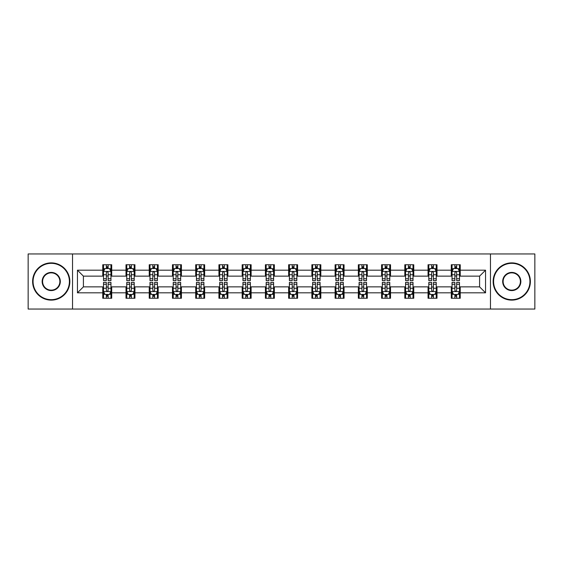 <?xml version="1.0" encoding="UTF-8"?>
<svg xmlns="http://www.w3.org/2000/svg" width="563" height="563" viewBox="0 0 563 563"><rect width="100%" height="100%" fill="white"/><g stroke="black" fill="none" stroke-linecap="round" stroke-linejoin="round"><path stroke-width="0.84" d="M490.464 309.052L534.85 309.052L534.85 253.948L490.464 253.948L490.464 309.052L72.536 309.052L72.536 253.948L28.15 253.948L28.15 309.052L72.536 309.052M490.464 253.948L72.536 253.948M460.231 270.184L460.231 264.744L451.294 264.744L451.294 270.184L436.994 270.184L436.994 264.744L428.056 264.744L428.056 270.184L413.763 270.184L413.763 264.744L404.825 264.744L404.825 270.184L390.525 270.184L390.525 264.744L381.587 264.744L381.587 270.184L367.287 270.184L367.287 264.744L358.357 264.744L358.357 270.184L344.056 270.184L344.056 264.744L335.119 264.744L335.119 270.184L320.819 270.184L320.819 264.744L311.881 264.744L311.881 270.184L297.588 270.184L297.588 264.744L288.65 264.744L288.65 270.184L274.35 270.184L274.35 264.744L265.412 264.744L265.412 270.184L251.119 270.184L251.119 264.744L242.181 264.744L242.181 270.184L227.881 270.184L227.881 264.744L218.944 264.744L218.944 270.184L204.643 270.184L204.643 264.744L195.713 264.744L195.713 270.184L181.413 270.184L181.413 264.744L172.475 264.744L172.475 270.184L158.175 270.184L158.175 264.744L149.237 264.744L149.237 270.184L134.944 270.184L134.944 264.744L126.006 264.744L126.006 270.184L111.706 270.184L111.706 264.744L102.769 264.744L102.769 270.184L77.448 270.184L77.448 292.816L83.408 286.863L102.769 286.863L102.769 298.256L111.706 298.256L111.706 286.863L126.006 286.863L126.006 298.256L134.944 298.256L134.944 286.863L149.237 286.863L149.237 298.256L158.175 298.256L158.175 286.863L172.475 286.863L172.475 298.256L181.413 298.256L181.413 286.863L195.713 286.863L195.713 298.256L204.643 298.256L204.643 286.863L218.944 286.863L218.944 298.256L227.881 298.256L227.881 286.863L242.181 286.863L242.181 298.256L251.119 298.256L251.119 286.863L265.412 286.863L265.412 298.256L274.35 298.256L274.35 286.863L288.65 286.863L288.65 298.256L297.588 298.256L297.588 286.863L311.881 286.863L311.881 298.256L320.819 298.256L320.819 286.863L335.119 286.863L335.119 298.256L344.056 298.256L344.056 286.863L358.357 286.863L358.357 298.256L367.287 298.256L367.287 286.863L381.587 286.863L381.587 298.256L390.525 298.256L390.525 286.863L404.825 286.863L404.825 298.256L413.763 298.256L413.763 286.863L428.056 286.863L428.056 298.256L436.994 298.256L436.994 286.863L451.294 286.863L451.294 298.256L460.231 298.256L460.231 286.863L479.592 286.863L479.592 276.137L460.231 276.137L460.231 270.184L485.552 270.184L485.552 292.816L460.231 292.816M451.294 292.816L436.994 292.816M428.056 292.816L413.763 292.816M404.825 292.816L390.525 292.816M381.587 292.816L367.287 292.816M358.357 292.816L344.056 292.816M335.119 292.816L320.819 292.816M311.881 292.816L297.588 292.816M288.65 292.816L274.35 292.816M265.412 292.816L251.119 292.816M242.181 292.816L227.881 292.816M218.944 292.816L204.643 292.816M195.713 292.816L181.413 292.816M172.475 292.816L158.175 292.816M149.237 292.816L134.944 292.816M126.006 292.816L111.706 292.816M102.769 292.816L77.448 292.816M451.294 270.184L451.294 276.137L436.994 276.137L436.994 270.184M428.056 270.184L428.056 276.137L413.763 276.137L413.763 270.184M404.825 270.184L404.825 276.137L390.525 276.137L390.525 270.184M381.587 270.184L381.587 276.137L367.287 276.137L367.287 270.184M358.357 270.184L358.357 276.137L344.056 276.137L344.056 270.184M335.119 270.184L335.119 276.137L320.819 276.137L320.819 270.184M311.881 270.184L311.881 276.137L297.588 276.137L297.588 270.184M288.65 270.184L288.65 276.137L274.35 276.137L274.35 270.184M265.412 270.184L265.412 276.137L251.119 276.137L251.119 270.184M242.181 270.184L242.181 276.137L227.881 276.137L227.881 270.184M218.944 270.184L218.944 276.137L204.643 276.137L204.643 270.184M195.713 270.184L195.713 276.137L181.413 276.137L181.413 270.184M172.475 270.184L172.475 276.137L158.175 276.137L158.175 270.184M149.237 270.184L149.237 276.137L134.944 276.137L134.944 270.184M126.006 270.184L126.006 276.137L111.706 276.137L111.706 270.184M102.769 270.184L102.769 276.137L83.408 276.137L77.448 270.184M83.408 276.137L83.408 286.863M485.552 292.816L479.592 286.863M479.592 276.137L485.552 270.184M102.769 268.467L103.515 268.467M106.344 268.467L108.131 268.467M110.96 268.467L111.706 268.467M102.769 275.99L103.515 275.99M106.344 275.99L108.131 275.99M110.96 275.99L111.706 275.99M102.769 287.01L103.515 287.01M106.344 287.01L108.131 287.01M110.96 287.01L111.706 287.01M102.769 294.533L103.515 294.533M106.344 294.533L108.131 294.533M110.96 294.533L111.706 294.533M126.006 287.01L126.752 287.01M129.581 287.01L131.369 287.01M134.198 287.01L134.944 287.01M126.006 294.533L126.752 294.533M129.581 294.533L131.369 294.533M134.198 294.533L134.944 294.533M126.006 268.467L126.752 268.467M129.581 268.467L131.369 268.467M134.198 268.467L134.944 268.467M126.006 275.99L126.752 275.99M129.581 275.99L131.369 275.99M134.198 275.99L134.944 275.99M149.237 287.01L149.983 287.01M152.812 287.01L154.6 287.01M157.429 287.01L158.175 287.01M149.237 294.533L149.983 294.533M152.812 294.533L154.6 294.533M157.429 294.533L158.175 294.533M149.237 268.467L149.983 268.467M152.812 268.467L154.6 268.467M157.429 268.467L158.175 268.467M149.237 275.99L149.983 275.99M152.812 275.99L154.6 275.99M157.429 275.99L158.175 275.99M172.475 287.01L173.221 287.01M176.05 287.01L177.838 287.01M180.667 287.01L181.413 287.01M172.475 294.533L173.221 294.533M176.05 294.533L177.838 294.533M180.667 294.533L181.413 294.533M172.475 268.467L173.221 268.467M176.05 268.467L177.838 268.467M180.667 268.467L181.413 268.467M172.475 275.99L173.221 275.99M176.05 275.99L177.838 275.99M180.667 275.99L181.413 275.99M195.713 287.01L196.452 287.01M199.281 287.01L201.068 287.01M203.905 287.01L204.643 287.01M195.713 294.533L196.452 294.533M199.281 294.533L201.068 294.533M203.905 294.533L204.643 294.533M195.713 268.467L196.452 268.467M199.281 268.467L201.068 268.467M203.905 268.467L204.643 268.467M195.713 275.99L196.452 275.99M199.281 275.99L201.068 275.99M203.905 275.99L204.643 275.99M218.944 287.01L219.69 287.01M222.519 287.01L224.306 287.01M227.135 287.01L227.881 287.01M218.944 294.533L219.69 294.533M222.519 294.533L224.306 294.533M227.135 294.533L227.881 294.533M218.944 268.467L219.69 268.467M222.519 268.467L224.306 268.467M227.135 268.467L227.881 268.467M218.944 275.99L219.69 275.99M222.519 275.99L224.306 275.99M227.135 275.99L227.881 275.99M242.181 287.01L242.927 287.01M245.757 287.01L247.544 287.01M250.373 287.01L251.119 287.01M242.181 294.533L242.927 294.533M245.757 294.533L247.544 294.533M250.373 294.533L251.119 294.533M242.181 268.467L242.927 268.467M245.757 268.467L247.544 268.467M250.373 268.467L251.119 268.467M242.181 275.99L242.927 275.99M245.757 275.99L247.544 275.99M250.373 275.99L251.119 275.99M265.412 287.01L266.158 287.01M268.987 287.01L270.775 287.01M273.604 287.01L274.35 287.01M265.412 294.533L266.158 294.533M268.987 294.533L270.775 294.533M273.604 294.533L274.35 294.533M265.412 268.467L266.158 268.467M268.987 268.467L270.775 268.467M273.604 268.467L274.35 268.467M265.412 275.99L266.158 275.99M268.987 275.99L270.775 275.99M273.604 275.99L274.35 275.99M288.65 287.01L289.396 287.01M292.225 287.01L294.013 287.01M296.842 287.01L297.588 287.01M288.65 294.533L289.396 294.533M292.225 294.533L294.013 294.533M296.842 294.533L297.588 294.533M288.65 268.467L289.396 268.467M292.225 268.467L294.013 268.467M296.842 268.467L297.588 268.467M288.65 275.99L289.396 275.99M292.225 275.99L294.013 275.99M296.842 275.99L297.588 275.99M311.881 287.01L312.627 287.01M315.456 287.01L317.243 287.01M320.073 287.01L320.819 287.01M311.881 294.533L312.627 294.533M315.456 294.533L317.243 294.533M320.073 294.533L320.819 294.533M311.881 268.467L312.627 268.467M315.456 268.467L317.243 268.467M320.073 268.467L320.819 268.467M311.881 275.99L312.627 275.99M315.456 275.99L317.243 275.99M320.073 275.99L320.819 275.99M335.119 287.01L335.865 287.01M338.694 287.01L340.481 287.01M343.31 287.01L344.056 287.01M335.119 294.533L335.865 294.533M338.694 294.533L340.481 294.533M343.31 294.533L344.056 294.533M335.119 268.467L335.865 268.467M338.694 268.467L340.481 268.467M343.31 268.467L344.056 268.467M335.119 275.99L335.865 275.99M338.694 275.99L340.481 275.99M343.31 275.99L344.056 275.99M358.357 287.01L359.095 287.01M361.932 287.01L363.719 287.01M366.548 287.01L367.287 287.01M358.357 294.533L359.095 294.533M361.932 294.533L363.719 294.533M366.548 294.533L367.287 294.533M358.357 268.467L359.095 268.467M361.932 268.467L363.719 268.467M366.548 268.467L367.287 268.467M358.357 275.99L359.095 275.99M361.932 275.99L363.719 275.99M366.548 275.99L367.287 275.99M381.587 287.01L382.333 287.01M385.162 287.01L386.95 287.01M389.779 287.01L390.525 287.01M381.587 294.533L382.333 294.533M385.162 294.533L386.95 294.533M389.779 294.533L390.525 294.533M381.587 268.467L382.333 268.467M385.162 268.467L386.95 268.467M389.779 268.467L390.525 268.467M381.587 275.99L382.333 275.99M385.162 275.99L386.95 275.99M389.779 275.99L390.525 275.99M404.825 287.01L405.571 287.01M408.4 287.01L410.188 287.01M413.017 287.01L413.763 287.01M404.825 294.533L405.571 294.533M408.4 294.533L410.188 294.533M413.017 294.533L413.763 294.533M404.825 268.467L405.571 268.467M408.4 268.467L410.188 268.467M413.017 268.467L413.763 268.467M404.825 275.99L405.571 275.99M408.4 275.99L410.188 275.99M413.017 275.99L413.763 275.99M428.056 287.01L428.802 287.01M431.631 287.01L433.419 287.01M436.248 287.01L436.994 287.01M428.056 294.533L428.802 294.533M431.631 294.533L433.419 294.533M436.248 294.533L436.994 294.533M428.056 268.467L428.802 268.467M431.631 268.467L433.419 268.467M436.248 268.467L436.994 268.467M428.056 275.99L428.802 275.99M431.631 275.99L433.419 275.99M436.248 275.99L436.994 275.99M451.294 287.01L452.04 287.01M454.869 287.01L456.656 287.01M459.485 287.01L460.231 287.01M451.294 294.533L452.04 294.533M454.869 294.533L456.656 294.533M459.485 294.533L460.231 294.533M451.294 268.467L452.04 268.467M454.869 268.467L456.656 268.467M459.485 268.467L460.231 268.467M451.294 275.99L452.04 275.99M454.869 275.99L456.656 275.99M459.485 275.99L460.231 275.99M108.131 266.679L106.344 266.679M110.96 278.741L108.131 278.741L108.131 280.606L110.96 280.606L110.96 271.521L109.475 268.544L105.007 268.544L103.515 271.521L103.515 280.606L106.344 280.606L106.344 278.741L103.515 278.741M103.515 271.521L103.515 264.744M110.96 271.521L110.96 264.744M106.344 268.544L106.344 264.744M108.131 264.744L108.131 268.544M108.131 278.741L108.131 272.64C107.54 271.493 106.942 271.493 106.344 272.64L106.344 278.741M106.344 296.321L108.131 296.321M103.515 284.259L106.344 284.259L106.344 282.394L103.515 282.394L103.515 291.479L105.007 294.456L109.475 294.456L110.96 291.479L110.96 282.394L108.131 282.394L108.131 284.259L110.96 284.259M110.96 291.479L110.96 298.256M103.515 291.479L103.515 298.256M108.131 294.456L108.131 298.256M106.344 298.256L106.344 294.456M106.344 284.259L106.344 290.36C106.942 291.507 107.533 291.507 108.131 290.36L108.131 284.259M51.233 263.329A18.171 18.171 0 0 0 33.062 281.5A18.171 18.171 0 0 0 51.233 299.671A18.171 18.171 0 0 0 69.404 281.5A18.171 18.171 0 0 0 51.233 263.329M51.233 300.121A18.621 18.621 0 0 1 32.619 281.5A18.621 18.621 0 0 1 51.233 262.879A18.621 18.621 0 0 1 69.854 281.5A18.621 18.621 0 0 1 51.233 300.121M51.233 272.415A9.085 9.085 0 0 1 60.318 281.5A9.085 9.085 0 0 1 51.233 290.585A9.085 9.085 0 0 1 42.148 281.5A9.085 9.085 0 0 1 51.233 272.415M51.233 290.142A8.642 8.642 0 0 0 59.875 281.5A8.642 8.642 0 0 0 51.233 272.858A8.642 8.642 0 0 0 42.598 281.5A8.642 8.642 0 0 0 51.233 290.142M511.767 263.329A18.171 18.171 0 0 0 493.596 281.5A18.171 18.171 0 0 0 511.767 299.671A18.171 18.171 0 0 0 529.938 281.5A18.171 18.171 0 0 0 511.767 263.329M511.767 300.121A18.621 18.621 0 0 1 493.146 281.5A18.621 18.621 0 0 1 511.767 262.879A18.621 18.621 0 0 1 530.381 281.5A18.621 18.621 0 0 1 511.767 300.121M511.767 272.415A9.085 9.085 0 0 1 520.852 281.5A9.085 9.085 0 0 1 511.767 290.585A9.085 9.085 0 0 1 502.682 281.5A9.085 9.085 0 0 1 511.767 272.415M511.767 290.142A8.642 8.642 0 0 0 520.402 281.5A8.642 8.642 0 0 0 511.767 272.858A8.642 8.642 0 0 0 503.125 281.5A8.642 8.642 0 0 0 511.767 290.142M131.369 266.679L129.581 266.679M134.198 278.741L131.369 278.741L131.369 280.606L134.198 280.606L134.198 271.521L132.706 268.544L128.237 268.544L126.752 271.521L126.752 280.606L129.581 280.606L129.581 278.741L126.752 278.741M126.752 271.521L126.752 264.744M134.198 271.521L134.198 264.744M129.581 268.544L129.581 264.744M131.369 264.744L131.369 268.544M131.369 278.741L131.369 272.64C130.771 271.493 130.173 271.493 129.581 272.64L129.581 278.741M154.6 266.679L152.812 266.679M157.429 278.741L154.6 278.741L154.6 280.606L157.429 280.606L157.429 271.521L155.944 268.544L151.475 268.544L149.983 271.521L149.983 280.606L152.812 280.606L152.812 278.741L149.983 278.741M149.983 271.521L149.983 264.744M157.429 271.521L157.429 264.744M152.812 268.544L152.812 264.744M154.6 264.744L154.6 268.544M154.6 278.741L154.6 272.64C154.009 271.493 153.41 271.493 152.812 272.64L152.812 278.741M129.581 296.321L131.369 296.321M126.752 284.259L129.581 284.259L129.581 282.394L126.752 282.394L126.752 291.479L128.237 294.456L132.706 294.456L134.198 291.479L134.198 282.394L131.369 282.394L131.369 284.259L134.198 284.259M134.198 291.479L134.198 298.256M126.752 291.479L126.752 298.256M131.369 294.456L131.369 298.256M129.581 298.256L129.581 294.456M129.581 284.259L129.581 290.36C130.173 291.507 130.771 291.507 131.369 290.36L131.369 284.259M152.812 296.321L154.6 296.321M149.983 284.259L152.812 284.259L152.812 282.394L149.983 282.394L149.983 291.479L151.475 294.456L155.944 294.456L157.429 291.479L157.429 282.394L154.6 282.394L154.6 284.259L157.429 284.259M157.429 291.479L157.429 298.256M149.983 291.479L149.983 298.256M154.6 294.456L154.6 298.256M152.812 298.256L152.812 294.456M152.812 284.259L152.812 290.36C153.41 291.507 154.002 291.507 154.6 290.36L154.6 284.259M177.838 266.679L176.05 266.679M180.667 278.741L177.838 278.741L177.838 280.606L180.667 280.606L180.667 271.521L179.175 268.544L174.706 268.544L173.221 271.521L173.221 280.606L176.05 280.606L176.05 278.741L173.221 278.741M173.221 271.521L173.221 264.744M180.667 271.521L180.667 264.744M176.05 268.544L176.05 264.744M177.838 264.744L177.838 268.544M177.838 278.741L177.838 272.64C177.239 271.493 176.648 271.493 176.05 272.64L176.05 278.741M201.068 266.679L199.281 266.679M203.905 278.741L201.068 278.741L201.068 280.606L203.905 280.606L203.905 271.521L202.413 268.544L197.944 268.544L196.452 271.521L196.452 280.606L199.281 280.606L199.281 278.741L196.452 278.741M196.452 271.521L196.452 264.744M203.905 271.521L203.905 264.744M199.281 268.544L199.281 264.744M201.068 264.744L201.068 268.544M201.068 278.741L201.068 272.64C200.477 271.493 199.879 271.493 199.281 272.64L199.281 278.741M224.306 266.679L222.519 266.679M227.135 278.741L224.306 278.741L224.306 280.606L227.135 280.606L227.135 271.521L225.643 268.544L221.182 268.544L219.69 271.521L219.69 280.606L222.519 280.606L222.519 278.741L219.69 278.741M219.69 271.521L219.69 264.744M227.135 271.521L227.135 264.744M222.519 268.544L222.519 264.744M224.306 264.744L224.306 268.544M224.306 278.741L224.306 272.64C223.708 271.493 223.117 271.493 222.519 272.64L222.519 278.741M176.05 296.321L177.838 296.321M173.221 284.259L176.05 284.259L176.05 282.394L173.221 282.394L173.221 291.479L174.706 294.456L179.175 294.456L180.667 291.479L180.667 282.394L177.838 282.394L177.838 284.259L180.667 284.259M180.667 291.479L180.667 298.256M173.221 291.479L173.221 298.256M177.838 294.456L177.838 298.256M176.05 298.256L176.05 294.456M176.05 284.259L176.05 290.36C176.641 291.507 177.239 291.507 177.838 290.36L177.838 284.259M199.281 296.321L201.068 296.321M196.452 284.259L199.281 284.259L199.281 282.394L196.452 282.394L196.452 291.479L197.944 294.456L202.413 294.456L203.905 291.479L203.905 282.394L201.068 282.394L201.068 284.259L203.905 284.259M203.905 291.479L203.905 298.256M196.452 291.479L196.452 298.256M201.068 294.456L201.068 298.256M199.281 298.256L199.281 294.456M199.281 284.259L199.281 290.36C199.879 291.507 200.477 291.507 201.068 290.36L201.068 284.259M222.519 296.321L224.306 296.321M219.69 284.259L222.519 284.259L222.519 282.394L219.69 282.394L219.69 291.479L221.182 294.456L225.643 294.456L227.135 291.479L227.135 282.394L224.306 282.394L224.306 284.259L227.135 284.259M227.135 291.479L227.135 298.256M219.69 291.479L219.69 298.256M224.306 294.456L224.306 298.256M222.519 298.256L222.519 294.456M222.519 284.259L222.519 290.36C223.117 291.507 223.708 291.507 224.306 290.36L224.306 284.259M245.757 296.321L247.544 296.321M242.927 284.259L245.757 284.259L245.757 282.394L242.927 282.394L242.927 291.479L244.412 294.456L248.881 294.456L250.373 291.479L250.373 282.394L247.544 282.394L247.544 284.259L250.373 284.259M250.373 291.479L250.373 298.256M242.927 291.479L242.927 298.256M247.544 294.456L247.544 298.256M245.757 298.256L245.757 294.456M245.757 284.259L245.757 290.36C246.348 291.507 246.946 291.507 247.544 290.36L247.544 284.259M268.987 296.321L270.775 296.321M266.158 284.259L268.987 284.259L268.987 282.394L266.158 282.394L266.158 291.479L267.65 294.456L272.119 294.456L273.604 291.479L273.604 282.394L270.775 282.394L270.775 284.259L273.604 284.259M273.604 291.479L273.604 298.256M266.158 291.479L266.158 298.256M270.775 294.456L270.775 298.256M268.987 298.256L268.987 294.456M268.987 284.259L268.987 290.36C269.586 291.507 270.177 291.507 270.775 290.36L270.775 284.259M292.225 296.321L294.013 296.321M289.396 284.259L292.225 284.259L292.225 282.394L289.396 282.394L289.396 291.479L290.881 294.456L295.35 294.456L296.842 291.479L296.842 282.394L294.013 282.394L294.013 284.259L296.842 284.259M296.842 291.479L296.842 298.256M289.396 291.479L289.396 298.256M294.013 294.456L294.013 298.256M292.225 298.256L292.225 294.456M292.225 284.259L292.225 290.36C292.816 291.507 293.414 291.507 294.013 290.36L294.013 284.259M315.456 296.321L317.243 296.321M312.627 284.259L315.456 284.259L315.456 282.394L312.627 282.394L312.627 291.479L314.119 294.456L318.588 294.456L320.073 291.479L320.073 282.394L317.243 282.394L317.243 284.259L320.073 284.259M320.073 291.479L320.073 298.256M312.627 291.479L312.627 298.256M317.243 294.456L317.243 298.256M315.456 298.256L315.456 294.456M315.456 284.259L315.456 290.36C316.054 291.507 316.652 291.507 317.243 290.36L317.243 284.259M338.694 296.321L340.481 296.321M335.865 284.259L338.694 284.259L338.694 282.394L335.865 282.394L335.865 291.479L337.357 294.456L341.818 294.456L343.31 291.479L343.31 282.394L340.481 282.394L340.481 284.259L343.31 284.259M343.31 291.479L343.31 298.256M335.865 291.479L335.865 298.256M340.481 294.456L340.481 298.256M338.694 298.256L338.694 294.456M338.694 284.259L338.694 290.36C339.292 291.507 339.883 291.507 340.481 290.36L340.481 284.259M361.932 296.321L363.719 296.321M359.095 284.259L361.932 284.259L361.932 282.394L359.095 282.394L359.095 291.479L360.587 294.456L365.056 294.456L366.548 291.479L366.548 282.394L363.719 282.394L363.719 284.259L366.548 284.259M366.548 291.479L366.548 298.256M359.095 291.479L359.095 298.256M363.719 294.456L363.719 298.256M361.932 298.256L361.932 294.456M361.932 284.259L361.932 290.36C362.523 291.507 363.121 291.507 363.719 290.36L363.719 284.259M385.162 296.321L386.95 296.321M382.333 284.259L385.162 284.259L385.162 282.394L382.333 282.394L382.333 291.479L383.825 294.456L388.294 294.456L389.779 291.479L389.779 282.394L386.95 282.394L386.95 284.259L389.779 284.259M389.779 291.479L389.779 298.256M382.333 291.479L382.333 298.256M386.95 294.456L386.95 298.256M385.162 298.256L385.162 294.456M385.162 284.259L385.162 290.36C385.761 291.507 386.352 291.507 386.95 290.36L386.95 284.259M408.4 296.321L410.188 296.321M405.571 284.259L408.4 284.259L408.4 282.394L405.571 282.394L405.571 291.479L407.056 294.456L411.525 294.456L413.017 291.479L413.017 282.394L410.188 282.394L410.188 284.259L413.017 284.259M413.017 291.479L413.017 298.256M405.571 291.479L405.571 298.256M410.188 294.456L410.188 298.256M408.4 298.256L408.4 294.456M408.4 284.259L408.4 290.36C408.991 291.507 409.59 291.507 410.188 290.36L410.188 284.259M431.631 296.321L433.419 296.321M428.802 284.259L431.631 284.259L431.631 282.394L428.802 282.394L428.802 291.479L430.294 294.456L434.763 294.456L436.248 291.479L436.248 282.394L433.419 282.394L433.419 284.259L436.248 284.259M436.248 291.479L436.248 298.256M428.802 291.479L428.802 298.256M433.419 294.456L433.419 298.256M431.631 298.256L431.631 294.456M431.631 284.259L431.631 290.36C432.229 291.507 432.827 291.507 433.419 290.36L433.419 284.259M247.544 266.679L245.757 266.679M250.373 278.741L247.544 278.741L247.544 280.606L250.373 280.606L250.373 271.521L248.881 268.544L244.412 268.544L242.927 271.521L242.927 280.606L245.757 280.606L245.757 278.741L242.927 278.741M242.927 271.521L242.927 264.744M250.373 271.521L250.373 264.744M245.757 268.544L245.757 264.744M247.544 264.744L247.544 268.544M247.544 278.741L247.544 272.64C246.946 271.493 246.348 271.493 245.757 272.64L245.757 278.741M270.775 266.679L268.987 266.679M273.604 278.741L270.775 278.741L270.775 280.606L273.604 280.606L273.604 271.521L272.119 268.544L267.65 268.544L266.158 271.521L266.158 280.606L268.987 280.606L268.987 278.741L266.158 278.741M266.158 271.521L266.158 264.744M273.604 271.521L273.604 264.744M268.987 268.544L268.987 264.744M270.775 264.744L270.775 268.544M270.775 278.741L270.775 272.64C270.184 271.493 269.586 271.493 268.987 272.64L268.987 278.741M294.013 266.679L292.225 266.679M296.842 278.741L294.013 278.741L294.013 280.606L296.842 280.606L296.842 271.521L295.35 268.544L290.881 268.544L289.396 271.521L289.396 280.606L292.225 280.606L292.225 278.741L289.396 278.741M289.396 271.521L289.396 264.744M296.842 271.521L296.842 264.744M292.225 268.544L292.225 264.744M294.013 264.744L294.013 268.544M294.013 278.741L294.013 272.64C293.414 271.493 292.823 271.493 292.225 272.64L292.225 278.741M317.243 266.679L315.456 266.679M320.073 278.741L317.243 278.741L317.243 280.606L320.073 280.606L320.073 271.521L318.588 268.544L314.119 268.544L312.627 271.521L312.627 280.606L315.456 280.606L315.456 278.741L312.627 278.741M312.627 271.521L312.627 264.744M320.073 271.521L320.073 264.744M315.456 268.544L315.456 264.744M317.243 264.744L317.243 268.544M317.243 278.741L317.243 272.64C316.652 271.493 316.054 271.493 315.456 272.64L315.456 278.741M340.481 266.679L338.694 266.679M343.31 278.741L340.481 278.741L340.481 280.606L343.31 280.606L343.31 271.521L341.818 268.544L337.357 268.544L335.865 271.521L335.865 280.606L338.694 280.606L338.694 278.741L335.865 278.741M335.865 271.521L335.865 264.744M343.31 271.521L343.31 264.744M338.694 268.544L338.694 264.744M340.481 264.744L340.481 268.544M340.481 278.741L340.481 272.64C339.883 271.493 339.292 271.493 338.694 272.64L338.694 278.741M363.719 266.679L361.932 266.679M366.548 278.741L363.719 278.741L363.719 280.606L366.548 280.606L366.548 271.521L365.056 268.544L360.587 268.544L359.095 271.521L359.095 280.606L361.932 280.606L361.932 278.741L359.095 278.741M359.095 271.521L359.095 264.744M366.548 271.521L366.548 264.744M361.932 268.544L361.932 264.744M363.719 264.744L363.719 268.544M363.719 278.741L363.719 272.64C363.121 271.493 362.523 271.493 361.932 272.64L361.932 278.741M386.95 266.679L385.162 266.679M389.779 278.741L386.95 278.741L386.95 280.606L389.779 280.606L389.779 271.521L388.294 268.544L383.825 268.544L382.333 271.521L382.333 280.606L385.162 280.606L385.162 278.741L382.333 278.741M382.333 271.521L382.333 264.744M389.779 271.521L389.779 264.744M385.162 268.544L385.162 264.744M386.95 264.744L386.95 268.544M386.95 278.741L386.95 272.64C386.359 271.493 385.761 271.493 385.162 272.64L385.162 278.741M410.188 266.679L408.4 266.679M413.017 278.741L410.188 278.741L410.188 280.606L413.017 280.606L413.017 271.521L411.525 268.544L407.056 268.544L405.571 271.521L405.571 280.606L408.4 280.606L408.4 278.741L405.571 278.741M405.571 271.521L405.571 264.744M413.017 271.521L413.017 264.744M408.4 268.544L408.4 264.744M410.188 264.744L410.188 268.544M410.188 278.741L410.188 272.64C409.59 271.493 408.998 271.493 408.4 272.64L408.4 278.741M433.419 266.679L431.631 266.679M436.248 278.741L433.419 278.741L433.419 280.606L436.248 280.606L436.248 271.521L434.763 268.544L430.294 268.544L428.802 271.521L428.802 280.606L431.631 280.606L431.631 278.741L428.802 278.741M428.802 271.521L428.802 264.744M436.248 271.521L436.248 264.744M431.631 268.544L431.631 264.744M433.419 264.744L433.419 268.544M433.419 278.741L433.419 272.64C432.827 271.493 432.229 271.493 431.631 272.64L431.631 278.741M456.656 266.679L454.869 266.679M459.485 278.741L456.656 278.741L456.656 280.606L459.485 280.606L459.485 271.521L457.993 268.544L453.525 268.544L452.04 271.521L452.04 280.606L454.869 280.606L454.869 278.741L452.04 278.741M452.04 271.521L452.04 264.744M459.485 271.521L459.485 264.744M454.869 268.544L454.869 264.744M456.656 264.744L456.656 268.544M456.656 278.741L456.656 272.64C456.058 271.493 455.467 271.493 454.869 272.64L454.869 278.741M454.869 296.321L456.656 296.321M452.04 284.259L454.869 284.259L454.869 282.394L452.04 282.394L452.04 291.479L453.525 294.456L457.993 294.456L459.485 291.479L459.485 282.394L456.656 282.394L456.656 284.259L459.485 284.259M459.485 291.479L459.485 298.256M452.04 291.479L452.04 298.256M456.656 294.456L456.656 298.256M454.869 298.256L454.869 294.456M454.869 284.259L454.869 290.36C455.46 291.507 456.058 291.507 456.656 290.36L456.656 284.259M110.925 271.443L103.55 271.443M103.515 268.72L104.915 268.72M109.56 268.72L110.96 268.72M106.344 274.744L103.515 274.744M110.96 274.744L108.131 274.744M108.131 267.629L106.344 267.629M103.55 291.557L110.925 291.557M110.96 294.28L109.56 294.28M104.915 294.28L103.515 294.28M108.131 288.256L110.96 288.256M103.515 288.256L106.344 288.256M106.344 295.371L108.131 295.371M134.156 271.443L126.788 271.443M126.752 268.72L128.153 268.72M132.798 268.72L134.198 268.72M129.581 274.744L126.752 274.744M134.198 274.744L131.369 274.744M131.369 267.629L129.581 267.629M157.394 271.443L150.018 271.443M149.983 268.72L151.384 268.72M156.028 268.72L157.429 268.72M152.812 274.744L149.983 274.744M157.429 274.744L154.6 274.744M154.6 267.629L152.812 267.629M126.788 291.557L134.156 291.557M134.198 294.28L132.798 294.28M128.153 294.28L126.752 294.28M131.369 288.256L134.198 288.256M126.752 288.256L129.581 288.256M129.581 295.371L131.369 295.371M150.018 291.557L157.394 291.557M157.429 294.28L156.028 294.28M151.384 294.28L149.983 294.28M154.6 288.256L157.429 288.256M149.983 288.256L152.812 288.256M152.812 295.371L154.6 295.371M180.632 271.443L173.256 271.443M173.221 268.72L174.621 268.72M179.266 268.72L180.667 268.72M176.05 274.744L173.221 274.744M180.667 274.744L177.838 274.744M177.838 267.629L176.05 267.629M203.862 271.443L196.494 271.443M196.452 268.72L197.852 268.72M202.504 268.72L203.905 268.72M199.281 274.744L196.452 274.744M203.905 274.744L201.068 274.744M201.068 267.629L199.281 267.629M227.1 271.443L219.725 271.443M219.69 268.72L221.09 268.72M225.735 268.72L227.135 268.72M222.519 274.744L219.69 274.744M227.135 274.744L224.306 274.744M224.306 267.629L222.519 267.629M173.256 291.557L180.632 291.557M180.667 294.28L179.266 294.28M174.621 294.28L173.221 294.28M177.838 288.256L180.667 288.256M173.221 288.256L176.05 288.256M176.05 295.371L177.838 295.371M196.494 291.557L203.862 291.557M203.905 294.28L202.504 294.28M197.852 294.28L196.452 294.28M201.068 288.256L203.905 288.256M196.452 288.256L199.281 288.256M199.281 295.371L201.068 295.371M219.725 291.557L227.1 291.557M227.135 294.28L225.735 294.28M221.09 294.28L219.69 294.28M224.306 288.256L227.135 288.256M219.69 288.256L222.519 288.256M222.519 295.371L224.306 295.371M242.963 291.557L250.331 291.557M250.373 294.28L248.973 294.28M244.321 294.28L242.927 294.28M247.544 288.256L250.373 288.256M242.927 288.256L245.757 288.256M245.757 295.371L247.544 295.371M266.193 291.557L273.569 291.557M273.604 294.28L272.203 294.28M267.559 294.28L266.158 294.28M270.775 288.256L273.604 288.256M266.158 288.256L268.987 288.256M268.987 295.371L270.775 295.371M289.431 291.557L296.807 291.557M296.842 294.28L295.441 294.28M290.797 294.28L289.396 294.28M294.013 288.256L296.842 288.256M289.396 288.256L292.225 288.256M292.225 295.371L294.013 295.371M312.669 291.557L320.037 291.557M320.073 294.28L318.679 294.28M314.027 294.28L312.627 294.28M317.243 288.256L320.073 288.256M312.627 288.256L315.456 288.256M315.456 295.371L317.243 295.371M335.9 291.557L343.275 291.557M343.31 294.28L341.91 294.28M337.265 294.28L335.865 294.28M340.481 288.256L343.31 288.256M335.865 288.256L338.694 288.256M338.694 295.371L340.481 295.371M359.138 291.557L366.506 291.557M366.548 294.28L365.148 294.28M360.496 294.28L359.095 294.28M363.719 288.256L366.548 288.256M359.095 288.256L361.932 288.256M361.932 295.371L363.719 295.371M382.368 291.557L389.744 291.557M389.779 294.28L388.379 294.28M383.734 294.28L382.333 294.28M386.95 288.256L389.779 288.256M382.333 288.256L385.162 288.256M385.162 295.371L386.95 295.371M405.606 291.557L412.982 291.557M413.017 294.28L411.616 294.28M406.972 294.28L405.571 294.28M410.188 288.256L413.017 288.256M405.571 288.256L408.4 288.256M408.4 295.371L410.188 295.371M428.844 291.557L436.212 291.557M436.248 294.28L434.847 294.28M430.202 294.28L428.802 294.28M433.419 288.256L436.248 288.256M428.802 288.256L431.631 288.256M431.631 295.371L433.419 295.371M250.331 271.443L242.963 271.443M242.927 268.72L244.321 268.72M248.973 268.72L250.373 268.72M245.757 274.744L242.927 274.744M250.373 274.744L247.544 274.744M247.544 267.629L245.757 267.629M273.569 271.443L266.193 271.443M266.158 268.72L267.559 268.72M272.203 268.72L273.604 268.72M268.987 274.744L266.158 274.744M273.604 274.744L270.775 274.744M270.775 267.629L268.987 267.629M296.807 271.443L289.431 271.443M289.396 268.72L290.797 268.72M295.441 268.72L296.842 268.72M292.225 274.744L289.396 274.744M296.842 274.744L294.013 274.744M294.013 267.629L292.225 267.629M320.037 271.443L312.669 271.443M312.627 268.72L314.027 268.72M318.679 268.72L320.073 268.72M315.456 274.744L312.627 274.744M320.073 274.744L317.243 274.744M317.243 267.629L315.456 267.629M343.275 271.443L335.9 271.443M335.865 268.72L337.265 268.72M341.91 268.72L343.31 268.72M338.694 274.744L335.865 274.744M343.31 274.744L340.481 274.744M340.481 267.629L338.694 267.629M366.506 271.443L359.138 271.443M359.095 268.72L360.496 268.72M365.148 268.72L366.548 268.72M361.932 274.744L359.095 274.744M366.548 274.744L363.719 274.744M363.719 267.629L361.932 267.629M389.744 271.443L382.368 271.443M382.333 268.72L383.734 268.72M388.379 268.72L389.779 268.72M385.162 274.744L382.333 274.744M389.779 274.744L386.95 274.744M386.95 267.629L385.162 267.629M412.982 271.443L405.606 271.443M405.571 268.72L406.972 268.72M411.616 268.72L413.017 268.72M408.4 274.744L405.571 274.744M413.017 274.744L410.188 274.744M410.188 267.629L408.4 267.629M436.212 271.443L428.844 271.443M428.802 268.72L430.202 268.72M434.847 268.72L436.248 268.72M431.631 274.744L428.802 274.744M436.248 274.744L433.419 274.744M433.419 267.629L431.631 267.629M459.45 271.443L452.075 271.443M452.04 268.72L453.44 268.72M458.085 268.72L459.485 268.72M454.869 274.744L452.04 274.744M459.485 274.744L456.656 274.744M456.656 267.629L454.869 267.629M452.075 291.557L459.45 291.557M459.485 294.28L458.085 294.28M453.44 294.28L452.04 294.28M456.656 288.256L459.485 288.256M452.04 288.256L454.869 288.256M454.869 295.371L456.656 295.371"/></g></svg>
